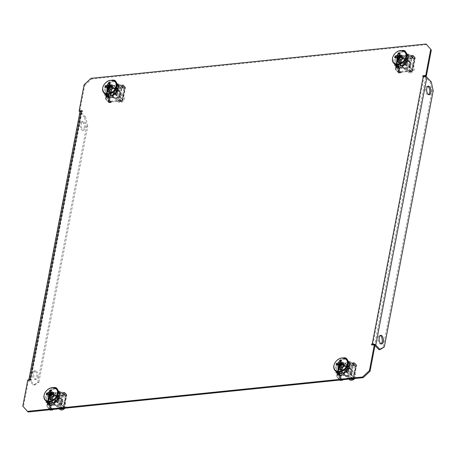 <?xml version="1.0" encoding="UTF-8"?>
<svg xmlns="http://www.w3.org/2000/svg" width="456" height="456" viewBox="0 0 456 456"><rect width="100%" height="100%" fill="white"/><g stroke="black" fill="none" stroke-linecap="round" stroke-linejoin="round"><path stroke-width="0.34" stroke-dasharray="2.28 1.71" d="M381.125 343.824A4.332 2.109 -95.9 0 1 380.56 344.052A4.332 2.109 -95.9 0 1 378.503 342.028A4.332 2.109 -95.9 0 1 378.104 337.662A4.332 2.109 -95.9 0 1 379.677 335.428A4.332 2.109 -95.9 0 1 380.275 335.536M37.825 377.101A4.332 2.109 84.1 0 0 37.42 372.729A4.332 2.109 84.1 0 0 35.368 370.711A4.332 2.109 84.1 0 0 33.79 372.945A4.332 2.109 84.1 0 0 34.194 377.311A4.332 2.109 84.1 0 0 36.252 379.335A4.332 2.109 84.1 0 0 37.825 377.101M32.633 373.065A4.332 2.109 -95.9 0 1 34.206 370.831A4.332 2.109 -95.9 0 1 36.263 372.848A4.332 2.109 -95.9 0 1 36.662 377.215A4.332 2.109 -95.9 0 1 35.089 379.449A4.332 2.109 -95.9 0 1 33.037 377.431A4.332 2.109 -95.9 0 1 32.633 373.065M427.808 86.361A4.332 2.109 84.1 0 0 427.209 86.252A4.332 2.109 84.1 0 0 425.636 88.487A4.332 2.109 84.1 0 0 426.041 92.853A4.332 2.109 84.1 0 0 428.093 94.871A4.332 2.109 84.1 0 0 428.657 94.643M81.322 123.77A4.332 2.109 -95.9 0 1 82.901 121.535A4.332 2.109 -95.9 0 1 84.953 123.553A4.332 2.109 -95.9 0 1 85.357 127.919A4.332 2.109 -95.9 0 1 83.784 130.154A4.332 2.109 -95.9 0 1 81.727 128.136A4.332 2.109 -95.9 0 1 81.322 123.77M84.195 128.039A4.332 2.109 84.1 0 0 83.796 123.673A4.332 2.109 84.1 0 0 81.738 121.649A4.332 2.109 84.1 0 0 80.165 123.889A4.332 2.109 84.1 0 0 80.569 128.256A4.332 2.109 84.1 0 0 82.621 130.273A4.332 2.109 84.1 0 0 84.195 128.039M116.155 82.479A4.668 3.471 135.8 0 1 116.12 83.756L114.342 93.075A4.668 3.471 135.8 0 1 113.971 94.215M115.693 81.271A4.668 3.471 135.8 0 1 116.029 81.561A4.668 3.471 135.8 0 1 116.742 84.4L114.963 93.714A4.668 3.471 135.8 0 1 110.13 98.205A4.668 3.471 135.8 0 1 107.559 97.379A4.668 3.471 135.8 0 1 107.274 97.031M55.33 401.616A4.668 3.471 -44.2 0 0 55.706 400.471L57.479 391.157A4.668 3.471 -44.2 0 0 57.519 389.874M48.638 404.432A4.668 3.471 -44.2 0 0 48.917 404.774A4.668 3.471 -44.2 0 0 51.488 405.601A4.668 3.471 -44.2 0 0 56.327 401.109L58.1 391.795A4.668 3.471 -44.2 0 0 57.393 388.957A4.668 3.471 -44.2 0 0 57.057 388.666M347.341 360.177A4.668 3.471 135.8 0 1 347.307 361.454L345.528 370.774A4.668 3.471 135.8 0 1 345.158 371.914M346.879 358.969A4.668 3.471 135.8 0 1 347.215 359.26A4.668 3.471 135.8 0 1 347.928 362.092L346.15 371.412A4.668 3.471 135.8 0 1 341.316 375.904A4.668 3.471 135.8 0 1 338.745 375.077A4.668 3.471 135.8 0 1 338.46 374.729M403.794 64.518A4.668 3.471 -44.2 0 0 404.17 63.373L405.943 54.059A4.668 3.471 -44.2 0 0 405.982 52.776M397.102 67.334A4.668 3.471 -44.2 0 0 397.381 67.682A4.668 3.471 -44.2 0 0 399.952 68.503A4.668 3.471 -44.2 0 0 404.791 64.011L406.564 54.697A4.668 3.471 -44.2 0 0 405.857 51.864A4.668 3.471 -44.2 0 0 405.521 51.568M28.107 411.99L22.8 406.125M80.45 111.52L82.627 111.298L82.513 111.88L81.932 111.937L30.848 379.745L31.43 379.688L31.316 380.27L28.42 380.566L23.421 406.763M84.103 84.753L84.725 85.397L79.726 111.595M84.725 85.397L91.633 78.979L91.012 78.341M426.668 44.648L91.633 78.979M375.049 345.044L372.147 345.34L372.261 344.759L372.843 344.702L423.926 76.893L423.35 76.95L423.459 76.369L424.405 76.272M337.959 373.054A4.668 3.471 135.8 0 1 338.033 372.244L339.811 362.925A4.668 3.471 135.8 0 1 345.141 358.416M403.777 51.021A4.668 3.471 -44.2 0 0 398.453 55.529L396.674 64.843A4.668 3.471 -44.2 0 0 396.6 65.658M55.313 388.113A4.668 3.471 -44.2 0 0 49.989 392.627L48.211 401.941A4.668 3.471 -44.2 0 0 48.136 402.751M106.778 95.355A4.668 3.471 135.8 0 1 106.846 94.546L108.625 85.226A4.668 3.471 135.8 0 1 113.954 80.718M53.415 387.651A4.668 3.471 -44.2 0 0 49.368 391.989L47.589 401.303A4.668 3.471 -44.2 0 0 47.532 402.414M401.878 50.553A4.668 3.471 -44.2 0 0 397.832 54.891L396.053 64.205A4.668 3.471 -44.2 0 0 395.996 65.316M337.36 372.712A4.668 3.471 135.8 0 1 337.411 371.6L339.19 362.286A4.668 3.471 135.8 0 1 343.237 357.949M106.174 95.019A4.668 3.471 135.8 0 1 106.231 93.907L108.004 84.588A4.668 3.471 135.8 0 1 112.056 80.25M28.42 380.566L27.799 379.928M372.147 345.34L371.532 344.702M423.35 76.95L422.729 76.312M423.926 76.893A1.334 0.61 10.8 0 1 425.704 77.412L430.048 81.886L432.043 90.904L383.177 347.067L378.964 349.695M374.952 345.562L374.621 345.22A1.334 0.61 -169.2 0 0 372.843 344.702M431.211 81.766L430.048 81.886M384.334 346.948L383.177 347.067M432.043 90.904L433.2 90.784M82.627 111.298L82.006 110.66M82.513 111.88L81.892 111.241M31.43 379.688L30.808 379.05M31.316 380.27L30.694 379.631M30.848 379.745A1.334 0.61 -169.2 0 0 30.159 380.133A1.334 0.61 -169.2 0 0 30.307 380.503L81.396 112.695A1.334 0.61 10.8 0 1 81.248 112.33A1.334 0.61 10.8 0 1 81.932 111.937M28.848 379.882L28.859 379.82A2.668 1.22 -169.2 0 0 28.848 379.882A2.668 1.22 -169.2 0 0 29.15 380.623L80.239 112.814A2.668 1.22 10.8 0 1 79.937 112.079M81.396 112.695L85.739 117.169L84.577 117.289L86.572 126.306L37.706 382.47L33.493 385.092L29.15 380.623M80.239 112.814L84.577 117.289M33.493 385.092L34.65 384.978L30.307 380.503M34.65 384.978L38.863 382.35L37.706 382.47M86.572 126.306L87.729 126.187L38.863 382.35M87.729 126.187L85.739 117.169M406.21 69.375A4.668 3.471 135.8 0 1 403.634 68.548A4.668 3.471 135.8 0 1 403.503 64.182A4.668 3.471 135.8 0 1 407.761 61.224A4.668 3.471 135.8 0 1 410.332 62.05A4.668 3.471 135.8 0 1 410.468 66.416A4.668 3.471 135.8 0 1 406.21 69.375M405.988 69.152A4.668 3.471 135.8 0 1 403.417 68.326A4.668 3.471 135.8 0 1 403.286 63.96A4.668 3.471 135.8 0 1 407.544 61.001A4.668 3.471 135.8 0 1 410.115 61.822A4.668 3.471 135.8 0 1 410.252 66.194A4.668 3.471 135.8 0 1 405.988 69.152M402.557 56.481L402.477 56.886L403.685 58.134A0.667 0.325 84.1 0 1 403.885 59.035L404.101 59.257A1.134 0.553 84.1 0 0 403.765 57.724L402.557 56.481L400.237 56.715L400.157 57.125L401.365 58.368A0.667 0.325 -95.9 0 1 401.565 59.274L414.652 58.174A1.134 0.553 84.1 0 0 414.316 56.647L413.102 55.398L413.028 55.803L414.236 57.051L411.916 57.291A0.667 0.325 -95.9 0 1 412.116 58.191L414.652 58.174L412.184 71.102A1.134 0.519 -169.2 0 0 412.771 70.771A1.134 0.519 -169.2 0 0 412.646 70.458L408.832 66.103L411.027 55.985L407.977 55.843L408.382 55.797L406.467 65.858L407.328 66.257L408.832 66.103L410.81 55.763L412.498 55.284L410.172 67.471L409.767 67.511L409.055 66.325L407.544 66.485L409.517 56.139L408.382 55.797L407.447 54.868A0.667 0.308 10.8 0 1 407.373 54.686A0.667 0.308 10.8 0 1 407.715 54.492L405.811 64.49A0.667 0.308 -169.2 0 0 405.464 64.684A0.667 0.308 -169.2 0 0 405.538 64.872L407.447 54.868M405.811 64.49L407.145 64.353L408.832 54.127L406.923 64.131L405.595 64.267A1.134 0.519 -169.2 0 0 405.008 64.598A1.134 0.519 -169.2 0 0 405.133 64.912L406.062 65.898L407.544 66.485L409.3 55.917L411.027 55.985L412.093 55.324L409.767 67.511L412.241 70.498L414.703 57.576A0.667 0.308 10.8 0 1 414.778 57.758A0.667 0.308 10.8 0 1 414.436 57.952L412.184 71.102L409.653 71.113A0.667 0.325 -95.9 0 1 409.408 71.461A0.667 0.325 -95.9 0 1 409.231 71.375L411.546 71.142A0.667 0.325 84.1 0 0 411.728 71.221A0.667 0.325 84.1 0 0 411.967 70.879L399.319 72.418A1.134 0.553 -95.9 0 1 398.909 73.006A1.134 0.553 -95.9 0 1 398.601 72.869L397.393 71.62L397.472 71.216L399.787 70.976L401.001 72.219A0.667 0.325 84.1 0 0 401.177 72.304A0.667 0.325 84.1 0 0 401.422 71.957L399.103 72.196L401.782 59.497A1.134 0.519 10.8 0 1 400.271 59.052L397.655 56.8L398.561 56.835L400.676 59.012L398.213 71.934L395.74 68.947L395.335 68.987L397.655 56.8L398.156 57.302L396.184 67.648L397.398 67.522M409.454 71.923L411.774 71.683A1.134 0.553 84.1 0 1 411.472 71.546L410.263 70.304L407.943 70.537L409.152 71.786A1.134 0.553 -95.9 0 0 409.454 71.923A1.134 0.553 -95.9 0 0 409.87 71.341L401.639 72.185A1.134 0.553 84.1 0 1 401.223 72.766A1.134 0.553 84.1 0 1 400.921 72.629L398.601 72.869M398.213 71.934A0.667 0.308 -169.2 0 0 399.103 72.196L401.565 59.274L412.332 58.414A1.134 0.553 -95.9 0 0 411.996 56.88L410.788 55.638L410.708 56.042L413.028 55.803M396.093 69.757L395.688 69.796L397.803 71.98A1.134 0.519 -169.2 0 0 399.319 72.418M395.688 69.796L395.323 68.041L395.968 67.425L397.085 67.311M397.655 56.8L397.94 57.08L397.655 56.8L398.065 56.761L398.156 57.302L399.661 57.148L397.689 67.494M397.769 66.747L399.69 56.692L398.755 55.757L396.845 65.761A0.667 0.308 -169.2 0 0 395.956 65.504L397.866 55.501L396.532 55.638L394.406 65.413L396.315 55.41L397.649 55.273A1.134 0.519 10.8 0 1 399.16 55.717L400.094 56.647L397.94 57.08L395.74 68.947L398.065 56.761L398.156 57.302L398.065 56.761L398.561 56.835L398.065 56.761M399.69 56.692L397.609 66.553M397.866 55.501A0.667 0.308 10.8 0 1 398.755 55.757M394.622 65.635L395.956 65.504M394.406 65.413L395.74 65.276A1.134 0.519 -169.2 0 1 397.25 65.721L397.501 65.977M399.445 56.926L400.231 56.903L398.47 66.137M401.565 59.274A0.667 0.308 10.8 0 1 400.676 59.012M414.703 57.576L412.589 55.393L412.993 55.353L415.108 57.53A1.134 0.519 10.8 0 1 415.239 57.844A1.134 0.519 10.8 0 1 414.652 58.174M412.993 55.353L412.498 55.284L412.993 55.353M411.694 55.803L412.589 55.393L412.093 55.324M405.133 64.912L407.043 54.908L407.977 55.843L406.062 65.898L406.467 65.858L405.538 64.872M409.049 54.355L407.715 54.492M408.832 54.127L407.499 54.264A1.134 0.519 10.8 0 0 406.912 54.595L405.008 64.598M407.043 54.908A1.134 0.519 10.8 0 1 406.912 54.595M411.967 70.879A0.667 0.308 -169.2 0 0 412.315 70.686A0.667 0.308 -169.2 0 0 412.241 70.498M405.749 65.55L406.159 65.504M407.658 55.546L408.063 55.501M399.775 56.35L399.37 56.396M414.436 57.952A0.667 0.325 84.1 0 0 414.236 57.051M411.916 57.291L410.708 56.042M410.788 55.638L413.102 55.398M411.774 71.683A1.134 0.553 84.1 0 0 412.184 71.102M411.546 71.142L410.337 69.893L408.017 70.133L409.231 71.375M410.263 70.304L410.337 69.893M407.943 70.537L408.017 70.133M400.237 56.715L401.445 57.963A1.134 0.553 -95.9 0 1 401.782 59.497M402.477 56.886L400.157 57.125M399.103 72.196A0.667 0.325 -95.9 0 1 398.857 72.538A0.667 0.325 -95.9 0 1 398.681 72.458L397.472 71.216M397.393 71.62L399.712 71.381L400.921 72.629M399.712 71.381L399.787 70.976M401.77 65.601A4.4 3.277 135.8 0 1 399.935 61.628A4.4 3.277 135.8 0 1 404.335 57.975A4.4 3.277 135.8 0 1 407.453 61.303A4.4 3.277 135.8 0 1 403.115 65.624M403.218 65.487A4.001 2.975 -44.2 0 0 406.803 62.917A4.001 2.975 -44.2 0 0 406.661 59.223A4.001 2.975 -44.2 0 0 404.455 58.516A4.001 2.975 -44.2 0 0 400.801 61.053A4.001 2.975 -44.2 0 0 400.921 64.792A4.001 2.975 -44.2 0 0 402.129 65.453M407.128 60.847A4.4 3.277 -44.2 0 0 402.568 65.083A4.4 3.277 -44.2 0 0 405.663 68.537A4.4 3.277 -44.2 0 0 410.223 64.302A4.4 3.277 -44.2 0 0 407.128 60.847M405.544 67.995A4.001 2.975 135.8 0 1 403.338 67.288A4.001 2.975 135.8 0 1 403.224 63.544A4.001 2.975 135.8 0 1 406.877 61.007A4.001 2.975 135.8 0 1 409.078 61.714A4.001 2.975 135.8 0 1 409.197 65.459A4.001 2.975 135.8 0 1 405.544 67.995M410.297 70.458L407.504 67.579L397.301 68.628L400.094 71.501A1.334 0.992 135.8 0 1 399.359 71.267A1.334 0.992 135.8 0 1 399.16 70.458L401.115 60.209A1.334 0.992 135.8 0 1 402.494 58.927L412.697 57.883A1.334 0.992 135.8 0 1 413.432 58.117A1.334 0.992 135.8 0 1 413.632 58.927L411.677 69.175A1.334 0.992 135.8 0 1 410.297 70.458L400.094 71.501M399.16 70.458L396.367 67.579L398.322 57.336L401.115 60.209M402.494 58.927L399.701 56.054L409.904 55.005L412.697 57.883M413.632 58.927L410.845 56.054L408.889 66.297L411.677 69.175M396.367 67.579A1.334 0.992 -44.2 0 0 396.572 68.389A1.334 0.992 -44.2 0 0 397.301 68.628M407.504 67.579A1.334 0.992 -44.2 0 0 408.889 66.297M410.845 56.054A1.334 0.992 -44.2 0 0 410.639 55.239A1.334 0.992 -44.2 0 0 409.904 55.005M399.701 56.054A1.334 0.992 -44.2 0 0 398.322 57.336M400.465 56.926A1.71 1.271 -44.2 0 0 399.707 57.251A1.71 1.271 -44.2 0 0 399.217 57.707A1.71 1.271 -44.2 0 0 398.897 59.36A1.71 1.271 -44.2 0 0 399.137 59.662A1.71 1.271 -44.2 0 0 399.234 59.73A1.71 1.271 -44.2 0 0 400.009 59.896A1.71 1.271 -44.2 0 0 400.881 59.559L400.756 60.215L398.601 60.038M406.741 53.557A8.003 5.956 -44.2 0 0 402.334 52.149A8.003 5.956 -44.2 0 0 395.027 57.217A8.003 5.956 -44.2 0 0 395.261 64.706M410.257 72.852A4.001 2.975 -44.2 0 0 413.911 70.315A4.001 2.975 -44.2 0 0 413.797 66.57A4.001 2.975 -44.2 0 0 411.591 65.863A4.001 2.975 -44.2 0 0 407.938 68.4A4.001 2.975 -44.2 0 0 408.052 72.145A4.001 2.975 -44.2 0 0 410.257 72.852M401.28 56.949L401.685 57.45L402.334 57.382L402.209 55.33M401.896 56.983L402.015 59.041L401.371 59.103A1.71 1.271 -44.2 0 1 400.881 59.559L398.743 57.741L399.034 57.547M399.975 52.839L401.474 56.43L401.354 57.08A1.71 1.271 -44.2 0 1 401.582 57.291A1.71 1.271 -44.2 0 1 401.685 57.45A1.71 1.271 -44.2 0 1 401.371 59.103L399.61 56.937M398.629 59.126L398.897 59.36L398.253 59.422L394.725 57.718M398.356 58.881L398.253 59.422M401.246 56.949L401.354 57.08A1.71 1.271 -44.2 0 0 401.023 56.943M401.474 56.43L400.87 56.493M402.015 59.041L402.334 57.382M396.954 60.209L399.108 60.38L399.234 59.73L398.629 59.217M399.108 60.38L400.756 60.215M347.569 376.77A4.668 3.471 135.8 0 1 344.998 375.943A4.668 3.471 135.8 0 1 344.861 371.577A4.668 3.471 135.8 0 1 349.125 368.619A4.668 3.471 135.8 0 1 351.696 369.445A4.668 3.471 135.8 0 1 351.832 373.812A4.668 3.471 135.8 0 1 347.569 376.77M347.352 376.548A4.668 3.471 135.8 0 1 344.782 375.721A4.668 3.471 135.8 0 1 344.645 371.355A4.668 3.471 135.8 0 1 348.908 368.397A4.668 3.471 135.8 0 1 351.479 369.217A4.668 3.471 135.8 0 1 351.616 373.589A4.668 3.471 135.8 0 1 347.352 376.548M343.915 363.877L343.835 364.281L345.049 365.53A0.667 0.325 84.1 0 1 345.249 366.43L345.466 366.652A1.134 0.553 84.1 0 0 345.124 365.119L343.915 363.877L341.595 364.116L341.521 364.521L342.73 365.769A0.667 0.325 -95.9 0 1 342.929 366.67L356.011 365.575A1.134 0.553 84.1 0 0 355.674 364.042L354.466 362.794L354.386 363.204L355.594 364.447L353.28 364.686A0.667 0.325 -95.9 0 1 353.48 365.587L356.011 365.575L353.548 378.497A1.134 0.519 -169.2 0 0 354.135 378.166A1.134 0.519 -169.2 0 0 354.004 377.853L350.197 373.498L352.385 363.381L349.342 363.238L349.746 363.198L347.825 373.253L348.692 373.658L350.197 373.498L352.169 363.158L353.856 362.68L351.53 374.866L351.126 374.906L350.413 373.726L348.908 373.88L350.881 363.535L349.746 363.198L348.812 362.263A0.667 0.308 10.8 0 1 348.732 362.081A0.667 0.308 10.8 0 1 349.079 361.887L347.17 371.891A0.667 0.308 -169.2 0 0 346.828 372.085A0.667 0.308 -169.2 0 0 346.902 372.267L348.812 362.263M347.17 371.891L348.504 371.754L350.413 361.75L348.287 371.526L346.953 371.663A1.134 0.519 -169.2 0 0 346.366 371.993A1.134 0.519 -169.2 0 0 346.497 372.307L347.421 373.293L348.908 373.88L350.664 363.312L352.385 363.381L353.451 362.719L351.126 374.906L353.599 377.893L356.068 364.971A0.667 0.308 10.8 0 1 356.142 365.153A0.667 0.308 10.8 0 1 355.794 365.347L353.548 378.497L351.012 378.514A0.667 0.325 -95.9 0 1 350.772 378.856A0.667 0.325 -95.9 0 1 350.59 378.776L352.91 378.537A0.667 0.325 84.1 0 0 353.087 378.617A0.667 0.325 84.1 0 0 353.332 378.275L340.678 379.814A1.134 0.553 -95.9 0 1 340.267 380.401M350.818 379.318A1.134 0.553 -95.9 0 0 351.228 378.736L342.997 379.58A1.134 0.553 84.1 0 1 342.963 379.728M339.834 373.532L341.595 364.298L340.113 363.153L338.209 373.162A0.667 0.308 -169.2 0 0 337.315 372.9L339.224 362.896L337.89 363.033L335.764 372.808L337.674 362.811L339.007 362.674A1.134 0.519 10.8 0 1 340.518 363.113L341.458 364.048L341.025 364.549L339.52 364.703L337.543 375.043L337.144 375.522L339.424 364.156L342.04 366.407L339.572 379.335A0.667 0.308 -169.2 0 0 340.461 379.591L342.929 366.67L353.696 365.809A1.134 0.553 -95.9 0 0 353.354 364.276L352.146 363.033L352.066 363.438L354.386 363.204M339.572 379.335L337.457 377.152L337.052 377.192L339.167 379.375A1.134 0.519 -169.2 0 0 340.678 379.814L343.146 366.892A1.134 0.519 10.8 0 1 341.63 366.447L339.019 364.202L339.919 364.23L339.424 364.156L339.52 364.703L339.424 364.156L339.52 364.703L339.019 364.202L339.298 364.475L339.019 364.202L339.424 364.156M337.052 377.192L336.693 376.388L339.019 364.202M338.443 374.707L337.326 374.821L336.688 375.436L336.693 376.388L337.098 376.342L337.457 377.152M339.133 374.142L341.048 364.087L339.298 364.475L337.326 374.821L338.757 374.917M341.048 364.087L338.973 373.948M339.224 362.896A0.667 0.308 10.8 0 1 340.113 363.153M335.981 373.036L337.315 372.9M335.764 372.808L337.098 372.672A1.134 0.519 -169.2 0 1 338.614 373.116L338.859 373.373M342.929 366.67A0.667 0.308 10.8 0 1 342.04 366.407M339.76 380.053L338.751 379.016L341.071 378.782L341.151 378.372L342.359 379.62A0.667 0.325 84.1 0 0 342.541 379.7A0.667 0.325 84.1 0 0 342.781 379.358L340.678 379.814M356.068 364.971L353.947 362.794L354.358 362.748L356.472 364.931A1.134 0.519 10.8 0 1 356.598 365.245A1.134 0.519 10.8 0 1 356.011 365.575M354.358 362.748L353.856 362.68L354.358 362.748M353.052 363.198L353.947 362.794L353.451 362.719M346.497 372.307L348.401 362.303L349.342 363.238L347.421 373.293L347.825 373.253L346.902 372.267M350.413 361.75L349.079 361.887M350.197 361.528L348.863 361.659A1.134 0.519 10.8 0 0 348.276 361.99L346.366 371.993M348.401 362.303A1.134 0.519 10.8 0 1 348.276 361.99M353.332 378.275A0.667 0.308 -169.2 0 0 353.674 378.081A0.667 0.308 -169.2 0 0 353.599 377.893M347.113 372.945L347.518 372.9M349.022 362.942L349.427 362.902M341.139 363.751L340.729 363.791M355.794 365.347A0.667 0.325 84.1 0 0 355.594 364.447M353.28 364.686L352.066 363.438M352.146 363.033L354.466 362.794M352.91 378.537L351.701 377.289L349.382 377.528L350.59 378.776M352.63 378.736L351.622 377.699L351.701 377.289M351.622 377.699L349.302 377.938L350.311 378.976M349.302 377.938L349.382 377.528M341.595 364.116L342.804 365.359A1.134 0.553 -95.9 0 1 343.146 366.892M343.835 364.281L341.521 364.521M340.461 379.591A0.667 0.325 -95.9 0 1 340.222 379.939A0.667 0.325 -95.9 0 1 340.039 379.854L338.831 378.611L341.151 378.372M338.751 379.016L338.831 378.611M341.071 378.782L342.08 379.82M343.129 372.997A4.4 3.277 135.8 0 1 341.293 369.024A4.4 3.277 135.8 0 1 345.699 365.37A4.4 3.277 135.8 0 1 348.812 368.699A4.4 3.277 135.8 0 1 344.479 373.025M344.582 372.888A4.001 2.975 -44.2 0 0 348.162 370.318A4.001 2.975 -44.2 0 0 348.019 366.618A4.001 2.975 -44.2 0 0 345.819 365.911A4.001 2.975 -44.2 0 0 342.165 368.448A4.001 2.975 -44.2 0 0 342.279 372.193A4.001 2.975 -44.2 0 0 343.493 372.848M348.492 368.243A4.4 3.277 -44.2 0 0 343.932 372.478A4.4 3.277 -44.2 0 0 347.022 375.932A4.4 3.277 -44.2 0 0 351.582 371.697A4.4 3.277 -44.2 0 0 348.492 368.243M346.902 375.391A4.001 2.975 135.8 0 1 344.702 374.684A4.001 2.975 135.8 0 1 344.582 370.939A4.001 2.975 135.8 0 1 348.236 368.402A4.001 2.975 135.8 0 1 350.442 369.109A4.001 2.975 135.8 0 1 350.556 372.854A4.001 2.975 135.8 0 1 346.902 375.391M351.656 377.853L348.868 374.98L338.665 376.023L341.458 378.896A1.334 0.992 135.8 0 1 340.723 378.662A1.334 0.992 135.8 0 1 340.518 377.853L342.473 367.604A1.334 0.992 135.8 0 1 343.858 366.322L354.055 365.279A1.334 0.992 135.8 0 1 354.791 365.512A1.334 0.992 135.8 0 1 354.996 366.322L353.041 376.57A1.334 0.992 135.8 0 1 351.656 377.853L341.458 378.896M340.518 377.853L337.731 374.98L339.68 364.732L342.473 367.604M343.858 366.322L341.065 363.449L351.268 362.4L354.055 365.279M354.996 366.322L352.203 363.449L350.248 373.692L353.041 376.57M337.731 374.98A1.334 0.992 -44.2 0 0 337.93 375.79A1.334 0.992 -44.2 0 0 338.665 376.023M348.868 374.98A1.334 0.992 -44.2 0 0 350.248 373.692M352.203 363.449A1.334 0.992 -44.2 0 0 351.998 362.64A1.334 0.992 -44.2 0 0 351.268 362.4M341.065 363.449A1.334 0.992 -44.2 0 0 339.68 364.732M341.829 364.327A1.71 1.271 -44.2 0 0 341.065 364.646A1.71 1.271 -44.2 0 0 340.575 365.102A1.71 1.271 -44.2 0 0 340.262 366.755A1.71 1.271 -44.2 0 0 340.501 367.057A1.71 1.271 -44.2 0 0 340.592 367.126A1.71 1.271 -44.2 0 0 341.367 367.291A1.71 1.271 -44.2 0 0 342.239 366.955L342.114 367.61L339.965 367.439M348.099 360.958A8.003 5.956 -44.2 0 0 343.693 359.545A8.003 5.956 -44.2 0 0 336.385 364.612A8.003 5.956 -44.2 0 0 336.619 372.102M354.7 378.526A4.001 2.975 -44.2 0 0 355.156 373.966A4.001 2.975 -44.2 0 0 352.95 373.259A4.001 2.975 -44.2 0 0 349.296 375.795A4.001 2.975 -44.2 0 0 349.416 379.54M342.644 364.344L343.049 364.846L343.693 364.783L343.567 362.725M343.254 364.378L343.379 366.436L342.73 366.499A1.71 1.271 -44.2 0 1 342.239 366.955L340.102 365.136L340.393 364.942M341.339 360.234L342.838 363.825L342.712 364.475A1.71 1.271 -44.2 0 1 342.94 364.686A1.71 1.271 -44.2 0 1 343.049 364.846A1.71 1.271 -44.2 0 1 342.73 366.499L340.968 364.333M339.994 366.521L340.262 366.755L339.612 366.818L336.083 365.113M339.714 366.276L339.612 366.818M342.604 364.344L342.712 364.475A1.71 1.271 -44.2 0 0 342.388 364.338M342.838 363.825L342.234 363.888M343.379 366.436L343.693 364.783M338.318 367.604L340.467 367.775L340.592 367.126L339.988 366.613M340.467 367.775L342.114 367.61M117.939 90.921A4.668 3.471 135.8 0 1 120.509 91.747A4.668 3.471 135.8 0 1 120.646 96.113A4.668 3.471 135.8 0 1 116.383 99.072A4.668 3.471 135.8 0 1 113.812 98.251A4.668 3.471 135.8 0 1 113.675 93.879A4.668 3.471 135.8 0 1 117.939 90.921M117.722 90.698A4.668 3.471 135.8 0 1 120.293 91.525A4.668 3.471 135.8 0 1 120.43 95.891A4.668 3.471 135.8 0 1 116.166 98.849A4.668 3.471 135.8 0 1 113.595 98.023A4.668 3.471 135.8 0 1 113.459 93.657A4.668 3.471 135.8 0 1 117.722 90.698M118.115 100.24L118.195 99.83L119.404 101.078A0.667 0.325 -95.9 0 0 119.586 101.158A0.667 0.325 -95.9 0 0 119.825 100.816L120.042 101.038A1.134 0.553 -95.9 0 1 119.632 101.625A1.134 0.553 -95.9 0 1 119.329 101.483L118.115 100.24L120.435 100.001L120.515 99.596L121.724 100.839A0.667 0.325 84.1 0 0 121.9 100.918A0.667 0.325 84.1 0 0 122.145 100.576L109.491 102.121A1.134 0.553 -95.9 0 1 109.081 102.703A1.134 0.553 -95.9 0 1 108.779 102.566L107.57 101.317L107.644 100.913L108.853 102.155L111.173 101.922A0.667 0.325 84.1 0 0 111.355 102.001A0.667 0.325 84.1 0 0 111.595 101.659L109.275 101.893L111.959 89.194A1.134 0.519 10.8 0 1 110.449 88.755L107.833 86.503L108.739 86.532L110.854 88.709L108.385 101.637L105.912 98.644L105.507 98.69L107.833 86.503L108.334 87.005L106.362 97.345L107.576 97.219M108.385 101.637A0.667 0.308 -169.2 0 0 109.275 101.893L111.743 88.971L114.063 88.732A0.667 0.325 84.1 0 0 113.863 87.831L111.543 88.071A0.667 0.325 -95.9 0 1 111.743 88.971L124.83 87.877A1.134 0.553 84.1 0 0 124.488 86.344L123.28 85.095L123.2 85.506L120.886 85.739L122.094 86.988A0.667 0.325 -95.9 0 1 122.293 87.888L124.83 87.877L122.362 100.799A1.134 0.519 -169.2 0 0 122.949 100.468A1.134 0.519 -169.2 0 0 122.818 100.155L119.01 95.806L121.199 85.682L118.155 85.54L117.22 84.611A1.134 0.519 10.8 0 1 117.089 84.297A1.134 0.519 10.8 0 1 117.676 83.967L119.227 84.052L117.893 84.189L115.984 94.192A0.667 0.308 -169.2 0 0 115.642 94.386A0.667 0.308 -169.2 0 0 115.716 94.569L117.625 84.565L118.56 85.5L118.155 85.54L116.234 95.595L115.311 94.609L117.22 84.611M111.959 89.194A1.134 0.553 -95.9 0 0 111.623 87.66L110.409 86.418L112.729 86.178L113.937 87.427A1.134 0.553 84.1 0 1 114.279 88.954L122.51 88.111A1.134 0.553 -95.9 0 0 122.168 86.583L124.488 86.344M122.949 100.468L125.411 87.546A1.134 0.519 10.8 0 0 125.286 87.233L123.171 85.05L120.982 85.46L121.872 85.5L122.265 85.021L119.939 97.208L122.413 100.2L124.881 87.273A0.667 0.308 10.8 0 1 124.955 87.455A0.667 0.308 10.8 0 1 124.608 87.655L122.362 100.799L111.811 101.882A1.134 0.553 84.1 0 1 111.401 102.463A1.134 0.553 84.1 0 1 111.099 102.326L109.885 101.084L109.964 100.673L107.644 100.913M125.411 87.546A1.134 0.519 10.8 0 1 124.83 87.877M124.881 87.273L122.761 85.095L123.171 85.05L122.67 84.981L120.35 97.168L119.939 97.208L119.227 96.028L117.722 96.182L119.694 85.842L118.56 85.5L116.639 95.555L117.505 95.959L119.01 95.806L120.982 85.46L119.478 85.614L117.722 96.182L116.234 95.595L116.639 95.555L115.716 94.569M121.872 85.5L122.761 85.095L122.265 85.021M117.625 84.565A0.667 0.308 10.8 0 1 117.551 84.383A0.667 0.308 10.8 0 1 117.893 84.189M115.984 94.192L117.317 94.056L119.227 84.052M117.089 84.297L115.18 94.295A1.134 0.519 -169.2 0 1 115.767 93.964L117.101 93.833L119.01 83.83M115.18 94.295A1.134 0.519 -169.2 0 0 115.311 94.609M122.145 100.576A0.667 0.308 -169.2 0 0 122.487 100.383A0.667 0.308 -169.2 0 0 122.413 100.2M106.271 99.454L105.866 99.499L107.981 101.677A1.134 0.519 -169.2 0 0 109.491 102.121M105.866 99.499L105.501 97.738L106.14 97.122L107.257 97.008M107.833 86.503L108.118 86.782L107.833 86.503L108.237 86.458L108.334 87.005L109.839 86.851L107.867 97.191M107.947 96.444L109.862 86.389L108.927 85.46L107.023 95.458A0.667 0.308 -169.2 0 0 106.128 95.201L108.038 85.198L106.704 85.335L104.578 95.116L106.487 85.112L107.821 84.976A1.134 0.519 10.8 0 1 109.337 85.414L110.272 86.349L108.118 86.782L105.912 98.644L108.237 86.458L108.334 87.005L108.237 86.458L108.739 86.532L108.237 86.458M109.862 86.389L107.787 96.25M108.038 85.198A0.667 0.308 10.8 0 1 108.927 85.46M104.8 95.338L106.128 95.201M104.578 95.116L105.912 94.979A1.134 0.519 -169.2 0 1 107.428 95.418L107.679 95.674M109.622 86.623L110.409 86.606L108.648 95.834M111.743 88.971A0.667 0.308 10.8 0 1 110.854 88.709M109.953 86.053L109.548 86.093M115.927 95.247L116.331 95.207M118.241 85.204L117.836 85.243M109.275 101.893A0.667 0.325 -95.9 0 1 109.035 102.241A0.667 0.325 -95.9 0 1 108.853 102.155M111.173 101.922L109.964 100.673M109.885 101.084L107.57 101.317M111.543 88.071L110.335 86.822L112.655 86.583L113.863 87.831M110.409 86.418L110.335 86.822M112.729 86.178L112.655 86.583M120.435 100.001L121.644 101.249A1.134 0.553 84.1 0 0 121.951 101.386A1.134 0.553 84.1 0 0 122.362 100.799M118.195 99.83L120.515 99.596M124.608 87.655A0.667 0.325 84.1 0 0 124.414 86.748L123.2 85.506M123.28 85.095L120.96 85.335L122.168 86.583M120.96 85.335L120.886 85.739M111.942 95.298A4.4 3.277 135.8 0 1 110.107 91.325A4.4 3.277 135.8 0 1 114.513 87.672A4.4 3.277 135.8 0 1 117.625 91.001A4.4 3.277 135.8 0 1 113.293 95.327M113.396 95.19A4.001 2.975 -44.2 0 0 116.981 92.619A4.001 2.975 -44.2 0 0 116.839 88.92A4.001 2.975 -44.2 0 0 114.633 88.213A4.001 2.975 -44.2 0 0 110.979 90.75A4.001 2.975 -44.2 0 0 111.099 94.495A4.001 2.975 -44.2 0 0 112.307 95.15M115.841 98.234A4.4 3.277 -44.2 0 0 120.395 93.999A4.4 3.277 -44.2 0 0 117.306 90.55A4.4 3.277 -44.2 0 0 112.746 94.785A4.4 3.277 -44.2 0 0 115.841 98.234M117.049 90.704A4.001 2.975 135.8 0 1 119.255 91.411A4.001 2.975 135.8 0 1 119.369 95.156A4.001 2.975 135.8 0 1 115.721 97.692A4.001 2.975 135.8 0 1 113.515 96.986A4.001 2.975 135.8 0 1 113.396 93.241A4.001 2.975 135.8 0 1 117.049 90.704M112.672 88.624L109.879 85.751L120.082 84.708L122.869 87.581A1.334 0.992 135.8 0 1 123.604 87.814A1.334 0.992 135.8 0 1 123.81 88.624L121.855 98.872A1.334 0.992 135.8 0 1 120.475 100.155L110.272 101.203A1.334 0.992 135.8 0 1 109.537 100.964A1.334 0.992 135.8 0 1 109.332 100.155L111.287 89.906A1.334 0.992 135.8 0 1 112.672 88.624L122.869 87.581M123.81 88.624L121.017 85.751L119.062 95.999L121.855 98.872M120.475 100.155L117.682 97.282L107.479 98.325L110.272 101.203M109.332 100.155L106.544 97.282L108.499 87.033L111.287 89.906M121.017 85.751A1.334 0.992 -44.2 0 0 120.817 84.941A1.334 0.992 -44.2 0 0 120.082 84.708M109.879 85.751A1.334 0.992 -44.2 0 0 108.499 87.033M106.544 97.282A1.334 0.992 -44.2 0 0 106.744 98.091A1.334 0.992 -44.2 0 0 107.479 98.325M117.682 97.282A1.334 0.992 -44.2 0 0 119.062 95.999M107.131 89.906L109.286 90.077L109.406 89.427A1.71 1.271 -44.2 0 0 110.181 89.593A1.71 1.271 -44.2 0 0 111.053 89.262A1.71 1.271 -44.2 0 0 111.543 88.806A1.71 1.271 -44.2 0 0 111.862 87.147A1.71 1.271 -44.2 0 0 111.76 86.988A1.71 1.271 -44.2 0 0 111.526 86.777A1.71 1.271 -44.2 0 0 111.201 86.64M116.913 83.26A8.003 5.956 -44.2 0 0 112.507 81.846A8.003 5.956 -44.2 0 0 105.199 86.919A8.003 5.956 -44.2 0 0 105.433 94.403M121.763 95.56A4.001 2.975 -44.2 0 0 118.115 98.097A4.001 2.975 -44.2 0 0 118.229 101.842A4.001 2.975 -44.2 0 0 120.435 102.549A4.001 2.975 -44.2 0 0 124.089 100.012A4.001 2.975 -44.2 0 0 123.969 96.267A4.001 2.975 -44.2 0 0 121.763 95.56M108.807 88.823L109.075 89.057L108.425 89.125L104.897 87.415M112.068 86.68L112.193 88.738L111.543 88.806L109.788 86.634M109.286 90.077L110.928 89.912L111.053 89.262L108.921 87.438L109.206 87.244M111.458 86.651L111.862 87.147L112.507 87.085L112.387 85.027M112.193 88.738L112.507 87.085M109.708 86.737L109.879 86.948A1.71 1.271 -44.2 0 0 109.389 87.404A1.71 1.271 -44.2 0 0 109.075 89.057A1.71 1.271 -44.2 0 0 109.315 89.359A1.71 1.271 -44.2 0 0 109.406 89.427L108.802 88.914M108.528 88.578L108.425 89.125M110.643 86.629A1.71 1.271 -44.2 0 0 109.879 86.948L109.942 86.629M110.152 82.536L111.652 86.127L111.418 86.646M108.779 89.741L110.928 89.912M111.652 86.127L111.047 86.19M59.297 398.316A4.668 3.471 135.8 0 1 61.868 399.142A4.668 3.471 135.8 0 1 62.005 403.509A4.668 3.471 135.8 0 1 57.747 406.467A4.668 3.471 135.8 0 1 55.176 405.646A4.668 3.471 135.8 0 1 55.039 401.274A4.668 3.471 135.8 0 1 59.297 398.316M59.081 398.094A4.668 3.471 135.8 0 1 61.651 398.92A4.668 3.471 135.8 0 1 61.788 403.286A4.668 3.471 135.8 0 1 57.524 406.245A4.668 3.471 135.8 0 1 54.954 405.424A4.668 3.471 135.8 0 1 54.823 401.052A4.668 3.471 135.8 0 1 59.081 398.094M60.488 408.673L59.479 407.635L61.799 407.396L61.873 406.991L63.082 408.234A0.667 0.325 84.1 0 0 63.264 408.32A0.667 0.325 84.1 0 0 63.504 407.972L50.855 409.517A1.134 0.553 -95.9 0 1 50.445 410.098M50.012 403.229L51.767 394.001L50.291 392.855L48.382 402.859A0.667 0.308 -169.2 0 0 47.492 402.597L49.402 392.593L48.068 392.73L45.942 402.511L47.851 392.508L49.185 392.371A1.134 0.519 10.8 0 1 50.696 392.815L51.631 393.745L51.203 394.246L49.693 394.4L47.72 404.74L47.321 405.224L49.601 393.859L52.212 396.104L49.75 409.032A0.667 0.308 -169.2 0 0 50.639 409.294L53.101 396.367L55.421 396.127A0.667 0.325 84.1 0 0 55.222 395.227L52.902 395.466A0.667 0.325 -95.9 0 1 53.101 396.367L66.188 395.272A1.134 0.553 84.1 0 0 65.852 393.739L64.638 392.496L64.564 392.901L62.244 393.14L63.452 394.383A0.667 0.325 -95.9 0 1 63.652 395.284L66.188 395.272L63.72 408.194A1.134 0.519 -169.2 0 0 64.307 407.863A1.134 0.519 -169.2 0 0 64.182 407.55L60.369 403.201L62.563 393.083L59.514 392.935L58.579 392.006A1.134 0.519 10.8 0 1 58.453 391.693A1.134 0.519 10.8 0 1 59.035 391.362L60.585 391.447L59.252 391.584L57.348 401.588A0.667 0.308 -169.2 0 0 57 401.782A0.667 0.308 -169.2 0 0 57.074 401.964L58.984 391.966L59.918 392.895L59.514 392.935L57.598 402.99L56.669 402.01L58.579 392.006M49.75 409.032L47.629 406.855L47.224 406.894L49.345 409.072A1.134 0.519 -169.2 0 0 50.855 409.517L53.318 396.589A1.134 0.553 -95.9 0 0 52.981 395.056L51.773 393.813L54.093 393.574L55.301 394.822A1.134 0.553 84.1 0 1 55.638 396.355L63.868 395.512A1.134 0.553 -95.9 0 0 63.532 393.978L65.852 393.739M59.479 407.635L59.559 407.225L60.768 408.473A0.667 0.325 -95.9 0 0 60.944 408.553A0.667 0.325 -95.9 0 0 61.189 408.211L53.175 409.277A1.134 0.553 84.1 0 1 53.135 409.425M63.23 392.901L64.53 392.451L62.347 392.855L63.23 392.901L63.629 392.416L61.303 404.603L63.777 407.596L66.24 394.668L64.125 392.491L64.53 392.451L66.644 394.628A1.134 0.519 10.8 0 1 66.775 394.942A1.134 0.519 10.8 0 1 66.188 395.272M62.347 392.855L59.918 392.895L58.003 402.95L58.864 403.355L60.369 403.201L62.347 392.855M63.629 392.416L64.125 392.491L63.629 392.416L64.034 392.377L61.708 404.563L61.303 404.603L60.591 403.423L59.081 403.577L60.836 393.015L59.081 403.577L57.598 402.99L58.003 402.95L57.074 401.964M58.984 391.966A0.667 0.308 10.8 0 1 58.909 391.778A0.667 0.308 10.8 0 1 59.252 391.584M57.348 401.588L58.681 401.451L60.585 391.447M58.453 391.693L56.544 401.696A1.134 0.519 -169.2 0 1 57.131 401.365L58.459 401.229L60.369 391.225M56.544 401.696A1.134 0.519 -169.2 0 0 56.669 402.01M66.24 394.668A0.667 0.308 10.8 0 1 66.314 394.856A0.667 0.308 10.8 0 1 65.972 395.05L63.504 407.972A0.667 0.308 -169.2 0 0 63.851 407.778A0.667 0.308 -169.2 0 0 63.777 407.596M63.504 407.972L61.406 408.433A1.134 0.553 -95.9 0 1 60.99 409.021M53.318 396.589A1.134 0.519 10.8 0 1 51.807 396.15L49.197 393.898L50.097 393.927L49.601 393.859L49.693 394.4L49.601 393.859L49.693 394.4L49.197 393.898L49.476 394.178L49.197 393.898L49.601 393.859M47.224 406.894L46.871 406.085L49.197 393.898M48.621 404.404L47.504 404.518L46.86 405.133L46.871 406.085L47.276 406.045L47.629 406.855M49.305 403.839L51.226 393.784L49.476 394.178L47.504 404.518L48.934 404.62M51.226 393.784L49.145 403.645M49.402 392.593A0.667 0.308 10.8 0 1 50.291 392.855M46.159 402.733L47.492 402.597M45.942 402.511L47.276 402.374A1.134 0.519 -169.2 0 1 48.786 402.813L49.037 403.075M53.101 396.367A0.667 0.308 10.8 0 1 52.212 396.104M50.639 409.294A0.667 0.325 -95.9 0 1 50.394 409.636A0.667 0.325 -95.9 0 1 50.217 409.556L52.537 409.317A0.667 0.325 84.1 0 0 52.714 409.397A0.667 0.325 84.1 0 0 52.959 409.055L50.855 409.517M51.311 393.448L50.907 393.488M57.285 402.642L57.695 402.602M59.599 392.599L59.194 392.639M52.537 409.317L51.323 408.069L49.009 408.308L50.217 409.556M52.258 409.517L51.323 408.069M51.249 408.479L48.929 408.718L49.938 409.756M48.929 408.718L49.009 408.308M52.902 395.466L51.693 394.218L54.013 393.984L55.222 395.227M51.773 393.813L51.693 394.218M54.093 393.574L54.013 393.984M61.799 407.396L62.808 408.433M59.559 407.225L61.873 406.991M65.972 395.05A0.667 0.325 84.1 0 0 65.772 394.149L64.564 392.901M64.638 392.496L62.324 392.73L63.532 393.978M62.324 392.73L62.244 393.14M53.306 402.699A4.4 3.277 135.8 0 1 51.471 398.721A4.4 3.277 135.8 0 1 55.871 395.067A4.4 3.277 135.8 0 1 58.989 398.396A4.4 3.277 135.8 0 1 54.652 402.722M54.754 402.585A4.001 2.975 -44.2 0 0 58.339 400.015A4.001 2.975 -44.2 0 0 58.197 396.315A4.001 2.975 -44.2 0 0 55.991 395.608A4.001 2.975 -44.2 0 0 52.343 398.145A4.001 2.975 -44.2 0 0 52.457 401.89A4.001 2.975 -44.2 0 0 53.666 402.545M57.199 405.629A4.4 3.277 -44.2 0 0 61.759 401.394A4.4 3.277 -44.2 0 0 58.664 397.945A4.4 3.277 -44.2 0 0 54.104 402.181A4.4 3.277 -44.2 0 0 57.199 405.629M58.414 398.099A4.001 2.975 135.8 0 1 60.614 398.806A4.001 2.975 135.8 0 1 60.733 402.551A4.001 2.975 135.8 0 1 57.08 405.088A4.001 2.975 135.8 0 1 54.874 404.381A4.001 2.975 135.8 0 1 54.76 400.636A4.001 2.975 135.8 0 1 58.414 398.099M54.03 396.025L51.237 393.146L61.44 392.103L64.233 394.976A1.334 0.992 135.8 0 1 64.969 395.209A1.334 0.992 135.8 0 1 65.168 396.025L63.213 406.267A1.334 0.992 135.8 0 1 61.834 407.55L51.631 408.599A1.334 0.992 135.8 0 1 50.895 408.359A1.334 0.992 135.8 0 1 50.696 407.55L52.651 397.307A1.334 0.992 135.8 0 1 54.03 396.025L64.233 394.976M65.168 396.025L62.381 393.146L60.426 403.395L63.213 406.267M61.834 407.55L59.041 404.677L48.843 405.72L51.631 408.599M50.696 407.55L47.903 404.677L49.858 394.429L52.651 397.307M62.381 393.146A1.334 0.992 -44.2 0 0 62.176 392.337A1.334 0.992 -44.2 0 0 61.44 392.103M51.237 393.146A1.334 0.992 -44.2 0 0 49.858 394.429M47.903 404.677A1.334 0.992 -44.2 0 0 48.108 405.487A1.334 0.992 -44.2 0 0 48.843 405.72M59.041 404.677A1.334 0.992 -44.2 0 0 60.426 403.395M48.49 397.307L50.644 397.478L50.77 396.823A1.71 1.271 -44.2 0 0 51.545 396.994A1.71 1.271 -44.2 0 0 52.417 396.657A1.71 1.271 -44.2 0 0 52.907 396.201A1.71 1.271 -44.2 0 0 53.221 394.548A1.71 1.271 -44.2 0 0 53.118 394.383A1.71 1.271 -44.2 0 0 52.89 394.172A1.71 1.271 -44.2 0 0 52.56 394.035M58.277 390.655A8.003 5.956 -44.2 0 0 53.871 389.242A8.003 5.956 -44.2 0 0 46.563 394.315A8.003 5.956 -44.2 0 0 46.797 401.799M64.877 408.223A4.001 2.975 -44.2 0 0 65.333 403.663A4.001 2.975 -44.2 0 0 63.127 402.956A4.001 2.975 -44.2 0 0 59.474 405.492A4.001 2.975 -44.2 0 0 59.593 409.237M50.171 396.218L50.434 396.452L49.789 396.52L46.261 394.81M53.432 394.081L53.557 396.133L52.907 396.201L51.146 394.03M50.644 397.478L52.292 397.307L52.417 396.657L50.28 394.833L50.57 394.639M52.816 394.047L53.221 394.548L53.871 394.48L53.745 392.428M53.557 396.133L53.871 394.48M51.072 394.132L51.243 394.343A1.71 1.271 -44.2 0 0 50.753 394.799A1.71 1.271 -44.2 0 0 50.434 396.452A1.71 1.271 -44.2 0 0 50.679 396.754A1.71 1.271 -44.2 0 0 50.77 396.823L50.166 396.31M49.892 395.973L49.789 396.52M52.001 394.024A1.71 1.271 -44.2 0 0 51.243 394.343L51.3 394.03M51.511 389.937L53.01 393.522L52.782 394.047M50.137 397.136L52.292 397.307M53.01 393.522L52.406 393.585M114.963 93.714L114.342 93.075M56.327 401.109L55.706 400.471M346.15 371.412L345.528 370.774M404.791 64.011L404.17 63.373M398.453 55.529L397.832 54.891M406.564 54.697L405.943 54.059M396.674 64.843L396.053 64.205M338.033 372.244L337.411 371.6M339.811 362.925L339.19 362.286M347.928 362.092L347.307 361.454M425.704 77.412L374.621 345.22M48.211 401.941L47.589 401.303M49.989 392.627L49.368 391.989M58.1 391.795L57.479 391.157M108.625 85.226L108.004 84.588M116.742 84.4L116.12 83.756M106.846 94.546L106.231 93.907M397.803 71.98L400.271 59.052M397.649 55.273L395.74 65.276M399.16 55.717L397.25 65.721M400.094 56.647L398.287 66.12M415.108 57.53L412.646 70.458M405.595 64.267L407.499 54.264M410.121 68.32L410.531 68.28M411.996 56.88L414.316 56.647M411.472 71.546L409.152 71.786M401.445 57.963L403.765 57.724M403.685 58.134L401.365 58.368M398.681 72.458L401.001 72.219M400.488 62.785A4.001 2.975 135.8 0 1 398.282 62.079A4.001 2.975 135.8 0 1 398.168 58.334A4.001 2.975 135.8 0 1 401.822 55.797A4.001 2.975 135.8 0 1 404.022 56.504A4.001 2.975 135.8 0 1 404.141 60.249A4.001 2.975 135.8 0 1 400.488 62.785M401.719 55.347A4.332 3.226 -44.2 0 0 397.233 59.519A4.332 3.226 -44.2 0 0 400.277 62.917A4.332 3.226 -44.2 0 0 404.768 58.744A4.332 3.226 -44.2 0 0 401.719 55.347M401.668 50.627A8.003 5.956 -44.2 0 0 400.887 50.662A8.003 5.956 -44.2 0 0 392.473 59.548M339.167 379.375L341.63 366.447M339.007 362.674L337.098 372.672M340.518 363.113L338.614 373.116M341.458 364.048L339.652 373.515M340.809 364.321L339.053 374.889M356.472 364.931L354.004 377.853M346.953 371.663L348.863 361.659M351.485 375.715L351.889 375.676M353.354 364.276L355.674 364.042M342.804 365.359L345.124 365.119M345.049 365.53L342.73 365.769M340.039 379.854L342.359 379.62M341.846 370.181A4.001 2.975 135.8 0 1 339.646 369.474A4.001 2.975 135.8 0 1 339.526 365.729A4.001 2.975 135.8 0 1 343.18 363.198A4.001 2.975 135.8 0 1 345.386 363.905A4.001 2.975 135.8 0 1 345.5 367.644A4.001 2.975 135.8 0 1 341.846 370.181M343.083 362.742A4.332 3.226 -44.2 0 0 338.591 366.915A4.332 3.226 -44.2 0 0 341.641 370.312A4.332 3.226 -44.2 0 0 346.127 366.145A4.332 3.226 -44.2 0 0 343.083 362.742M343.026 358.023A8.003 5.956 -44.2 0 0 342.251 358.057A8.003 5.956 -44.2 0 0 333.838 366.949M125.286 87.233L122.818 100.155M115.767 93.964L117.676 83.967M120.298 98.017L120.703 97.977M107.981 101.677L110.449 88.755M107.821 84.976L105.912 94.979M109.337 85.414L107.428 95.418M110.272 86.349L108.465 95.817M111.099 102.326L108.779 102.566M111.623 87.66L113.937 87.427M121.644 101.249L119.329 101.483M119.404 101.078L121.724 100.839M124.414 86.748L122.094 86.988M111.994 85.5A4.001 2.975 135.8 0 1 114.199 86.207A4.001 2.975 135.8 0 1 114.313 89.952A4.001 2.975 135.8 0 1 110.665 92.482A4.001 2.975 135.8 0 1 108.46 91.776A4.001 2.975 135.8 0 1 108.346 88.036A4.001 2.975 135.8 0 1 111.994 85.5M110.455 92.614A4.332 3.226 -44.2 0 0 114.941 88.447A4.332 3.226 -44.2 0 0 111.897 85.05A4.332 3.226 -44.2 0 0 107.405 89.216A4.332 3.226 -44.2 0 0 110.455 92.614M111.845 80.324A8.003 5.956 -44.2 0 0 111.064 80.359A8.003 5.956 -44.2 0 0 102.651 89.251M66.644 394.628L64.182 407.55M57.131 401.365L59.035 391.362M61.657 405.412L62.067 405.373M49.345 409.072L51.807 396.15M49.185 392.371L47.276 402.374M50.696 392.815L48.786 402.813M51.631 393.745L49.824 403.212M50.981 394.024L49.225 404.586M52.981 395.056L55.301 394.822M60.768 408.473L63.082 408.234M65.772 394.149L63.452 394.383M53.358 392.895A4.001 2.975 135.8 0 1 55.564 393.602A4.001 2.975 135.8 0 1 55.678 397.347A4.001 2.975 135.8 0 1 52.024 399.883A4.001 2.975 135.8 0 1 49.818 399.177A4.001 2.975 135.8 0 1 49.704 395.432A4.001 2.975 135.8 0 1 53.358 392.895M51.813 400.015A4.332 3.226 -44.2 0 0 56.305 395.842A4.332 3.226 -44.2 0 0 53.255 392.445A4.332 3.226 -44.2 0 0 48.769 396.612A4.332 3.226 -44.2 0 0 51.813 400.015M53.204 387.72A8.003 5.956 -44.2 0 0 52.429 387.754A8.003 5.956 -44.2 0 0 44.01 396.646M379.677 335.428L380.834 335.308M34.206 370.831L35.368 370.711M427.209 86.252L428.372 86.133M81.738 121.649L82.901 121.535M405.857 51.864L405.236 51.226M397.381 67.682L396.76 67.043M338.745 375.077L338.124 374.439M347.215 359.26L346.6 358.621M30.159 380.133L81.248 112.33M48.917 404.774L48.296 404.136M57.393 388.957L56.772 388.318M116.029 81.561L115.414 80.923M107.559 97.379L106.938 96.74M82.621 130.273L83.784 130.154M428.093 94.871L429.256 94.757M35.089 379.449L36.252 379.335M380.56 344.052L381.718 343.932M397.41 57.125L395.323 68.041M397.837 66.992L399.775 56.818M397.866 57.211L395.785 68.126M412.771 70.771L415.239 57.844M407.373 54.686L405.464 64.684M412.315 70.686L414.778 57.758M412.275 55.244L412.68 55.204M397.421 57.154L397.894 57.313M398.248 56.686L397.843 56.726M409.408 71.461L411.728 71.221M398.909 73.006L401.223 72.766M398.857 72.538L401.177 72.304M400.921 64.792L403.338 67.288M399.359 71.267L396.572 68.389M413.432 58.117L410.639 55.239M406.661 59.223L409.078 61.714M413.797 66.57L404.022 56.504C405.287 59.269 404.073 61.349 400.397 62.746L398.282 62.079L408.052 72.145M399.137 59.662L396.857 57.752M401.582 57.291L399.741 54.948M338.768 364.521L336.688 375.436M339.196 374.387L341.134 364.213M339.23 364.606L337.144 375.522M354.135 378.166L356.598 365.245M348.732 362.081L346.828 372.085M353.674 378.081L356.142 365.153M353.639 362.645L354.044 362.6M338.785 364.549L339.258 364.709M339.612 364.082L339.207 364.122M350.772 378.856L353.087 378.617M340.222 379.939L342.541 379.7M342.279 372.193L344.702 374.684M340.723 378.662L337.93 375.79M354.791 365.512L351.998 362.64M348.019 366.618L350.442 369.109M355.156 373.966L345.386 363.905C346.645 366.67 345.437 368.744 341.761 370.141L339.646 369.474L349 379.107M340.501 367.057L338.215 365.148M342.94 364.686L341.105 362.343M117.551 84.383L115.642 94.386M122.487 100.383L124.955 87.455M107.582 86.822L105.501 97.738M108.009 96.689L109.953 86.515M108.043 86.914L105.957 97.829M107.599 86.857L108.072 87.01M108.425 86.383L108.021 86.423M122.453 84.947L122.858 84.901M109.081 102.703L111.401 102.463M109.035 102.241L111.355 102.001M119.632 101.625L121.951 101.386M119.586 101.158L121.9 100.918M116.839 88.92L119.255 91.411M123.604 87.814L120.817 84.941M109.537 100.964L106.744 98.091M111.099 94.495L113.515 96.986M123.969 96.267L114.199 86.207C115.459 88.971 114.251 91.052 110.574 92.443L108.46 91.776L118.229 101.842M111.76 86.988L109.919 84.651M109.315 89.359L107.029 87.455M64.307 407.863L66.775 394.942M58.909 391.778L57 401.782M63.851 407.778L66.314 394.856M48.946 394.218L46.86 405.133M49.373 404.084L51.311 393.91M49.402 394.309L47.321 405.224M48.957 394.252L49.43 394.406M49.784 393.779L49.379 393.819M63.811 392.342L64.216 392.302M50.394 409.636L52.714 409.397M60.944 408.553L63.264 408.32M58.197 396.315L60.614 398.806M64.969 395.209L62.176 392.337M50.895 408.359L48.108 405.487M52.457 401.89L54.874 404.381M65.333 403.663L55.564 393.602C56.823 396.367 55.615 398.447 51.933 399.838L49.818 399.177L59.172 408.81M53.118 394.383L51.277 392.046M50.679 396.754L48.393 394.85"/><path stroke-width="0.68" d="M379.261 337.543A4.332 2.109 -95.9 0 1 380.834 335.308A4.332 2.109 -95.9 0 1 382.892 337.332A4.332 2.109 -95.9 0 1 383.296 341.698A4.332 2.109 -95.9 0 1 381.718 343.932A4.332 2.109 -95.9 0 1 379.666 341.909A4.332 2.109 -95.9 0 1 379.261 337.543M380.275 335.536A4.332 2.109 -95.9 0 1 382.134 341.818A4.332 2.109 -95.9 0 1 381.125 343.824M430.829 92.522A4.332 2.109 84.1 0 0 430.424 88.15A4.332 2.109 84.1 0 0 428.372 86.133A4.332 2.109 84.1 0 0 426.793 88.367A4.332 2.109 84.1 0 0 427.198 92.733A4.332 2.109 84.1 0 0 429.256 94.757A4.332 2.109 84.1 0 0 430.829 92.522M428.657 94.643A4.332 2.109 84.1 0 0 429.666 92.636A4.332 2.109 84.1 0 0 427.808 86.361M113.971 94.215A4.668 3.471 135.8 0 1 109.508 97.567A4.668 3.471 135.8 0 1 106.938 96.74A4.668 3.471 135.8 0 1 106.174 95.019M47.532 402.414A4.668 3.471 -44.2 0 0 48.296 404.136A4.668 3.471 -44.2 0 0 50.867 404.962A4.668 3.471 -44.2 0 0 55.33 401.616M345.158 371.914A4.668 3.471 135.8 0 1 340.695 375.26A4.668 3.471 135.8 0 1 338.124 374.439A4.668 3.471 135.8 0 1 337.36 372.712M395.996 65.316A4.668 3.471 -44.2 0 0 396.76 67.043A4.668 3.471 -44.2 0 0 399.331 67.864A4.668 3.471 -44.2 0 0 403.794 64.518M27.485 411.352L28.107 411.99L363.141 377.659L362.526 377.021L369.428 370.603L374.427 344.405L371.532 344.702L371.64 344.12L372.221 344.063L423.305 76.255L422.729 76.312L422.837 75.73L425.739 75.434L430.732 49.237L426.046 44.01L91.012 78.341L84.103 84.753L79.105 110.956L82.006 110.66L81.892 111.241L81.316 111.298L30.227 379.107L30.808 379.05L30.694 379.631L27.799 379.928L22.8 406.125L27.485 411.352L362.526 377.021M79.105 110.956L79.726 111.595L80.45 111.52M426.046 44.01L430.732 49.237M424.405 76.272L426.36 76.072L431.353 49.875M369.428 370.603L370.05 371.247L375.049 345.044L374.427 344.405M370.05 371.247L363.141 377.659M345.141 358.416A4.668 3.471 135.8 0 1 346.879 358.969M338.46 374.729A4.668 3.471 135.8 0 1 337.959 373.054M405.521 51.568A4.668 3.471 -44.2 0 0 403.777 51.021M396.6 65.658A4.668 3.471 -44.2 0 0 397.102 67.334M48.136 402.751A4.668 3.471 -44.2 0 0 48.638 404.432M57.057 388.666A4.668 3.471 -44.2 0 0 55.313 388.113M113.954 80.718A4.668 3.471 135.8 0 1 115.693 81.271M107.274 97.031A4.668 3.471 135.8 0 1 106.778 95.355M57.519 389.874A4.668 3.471 -44.2 0 0 56.772 388.318A4.668 3.471 -44.2 0 0 53.415 387.651M405.982 52.776A4.668 3.471 -44.2 0 0 405.236 51.226A4.668 3.471 -44.2 0 0 401.878 50.553M343.237 357.949A4.668 3.471 135.8 0 1 346.6 358.621A4.668 3.471 135.8 0 1 347.341 360.177M112.056 80.25A4.668 3.471 135.8 0 1 115.414 80.923A4.668 3.471 135.8 0 1 116.155 82.479M426.36 76.072L425.739 75.434M372.147 344.639L371.64 344.12M423.345 76.249L422.837 75.73M423.305 76.255A2.668 1.22 10.8 0 1 426.867 77.292L431.211 81.766L433.2 90.784L384.334 346.948L380.122 349.575L375.778 345.101A2.668 1.22 -169.2 0 0 372.221 344.063M380.122 349.575L378.964 349.695L374.952 345.562M30.227 379.107A2.668 1.22 -169.2 0 0 28.865 379.82L79.937 112.079A2.668 1.22 10.8 0 1 81.316 111.298M397.085 67.311L398.179 66.707L397.501 65.977M397.609 66.553L397.472 67.266L397.769 66.747L397.461 66.399L397.866 66.354M396.845 65.767L397.461 66.399M397.398 67.522L398.179 66.707L398.293 67.078L398.47 66.137M403.115 65.624A4.4 3.277 135.8 0 1 402.87 65.658A4.4 3.277 135.8 0 1 401.77 65.601M402.129 65.453A4.001 2.975 -44.2 0 0 403.127 65.499A4.001 2.975 -44.2 0 0 403.218 65.487M401.023 56.943A1.71 1.271 -44.2 0 0 400.579 56.914A1.71 1.271 -44.2 0 0 400.465 56.926M405.977 56.681A7.695 5.728 -44.2 0 0 400.567 50.644A7.695 5.728 -44.2 0 0 392.593 58.049A7.695 5.728 -44.2 0 0 398.002 64.085A7.695 5.728 -44.2 0 0 405.977 56.681M392.473 59.548A8.003 5.956 -44.2 0 0 393.819 63.219L395.261 64.706A8.003 5.956 -44.2 0 0 399.667 66.12A8.003 5.956 -44.2 0 0 406.974 61.047A8.003 5.956 -44.2 0 0 406.741 53.557L405.298 52.075A8.003 5.956 -44.2 0 0 401.668 50.627M398.629 59.217L397.096 57.912A2.018 1.505 -44.2 0 1 396.857 57.752A2.018 1.505 -44.2 0 1 396.509 57.251A13.304 6.093 10.8 0 0 394.725 57.718A13.19 10.117 -117.2 0 1 394.856 56.88A13.19 10.117 -117.2 0 1 395.038 56.065L398.743 57.752A2.018 1.505 -44.2 0 0 399.61 56.937A13.304 6.093 10.8 0 1 401.896 56.983A13.19 1.357 97.7 0 1 402.049 56.139A13.19 1.357 97.7 0 1 402.209 55.33A13.304 6.093 -169.2 0 0 399.923 55.284A2.018 1.505 -44.2 0 0 399.741 54.948A2.018 1.505 -44.2 0 0 399.336 54.623A13.304 6.464 -95.9 0 1 399.975 52.839A13.19 9.787 32.1 0 0 398.327 53.01A13.304 6.464 84.1 0 0 397.689 54.794A2.018 1.505 -44.2 0 0 396.823 55.598A13.304 6.093 -169.2 0 0 395.038 56.065M397.096 57.912A13.304 6.464 84.1 0 0 396.954 60.209A13.19 1.026 176.6 0 1 398.601 60.038A13.304 6.464 -95.9 0 1 398.743 57.741M399.923 55.284L401.28 56.949M399.217 57.707L396.823 55.598M396.509 57.251L398.897 59.36M398.567 57.769L398.356 58.881M399.764 56.932L399.832 56.595L400.87 56.493M401.354 57.08L399.336 54.623M397.689 54.794L399.707 57.251M398.327 53.01L399.832 56.595M338.443 374.707L339.538 374.102L338.859 373.373M338.973 373.948L338.837 374.667L339.133 374.142L338.825 373.795L339.23 373.755M338.209 373.162L338.825 373.795M338.757 374.917L339.538 374.102L339.652 374.473L339.834 373.532M352.63 378.736L352.83 378.947A1.134 0.553 84.1 0 0 353.138 379.084L350.818 379.318A1.134 0.553 -95.9 0 1 350.516 379.181L350.311 378.976M353.138 379.084A1.134 0.553 84.1 0 0 353.514 378.645M342.08 379.82L342.279 380.025A1.134 0.553 84.1 0 0 342.587 380.161L340.267 380.401A1.134 0.553 -95.9 0 1 339.965 380.264L339.76 380.053M342.587 380.161A1.134 0.553 84.1 0 0 342.963 379.728M344.479 373.025A4.4 3.277 135.8 0 1 344.234 373.054A4.4 3.277 135.8 0 1 343.129 372.997M343.493 372.848A4.001 2.975 -44.2 0 0 344.485 372.9A4.001 2.975 -44.2 0 0 344.582 372.888M342.388 364.338A1.71 1.271 -44.2 0 0 341.937 364.31A1.71 1.271 -44.2 0 0 341.829 364.327M347.335 364.076A7.695 5.728 -44.2 0 0 341.926 358.04A7.695 5.728 -44.2 0 0 333.952 365.45A7.695 5.728 -44.2 0 0 339.361 371.48A7.695 5.728 -44.2 0 0 347.335 364.076M333.838 366.949A8.003 5.956 -44.2 0 0 335.177 370.614L336.619 372.102A8.003 5.956 -44.2 0 0 341.025 373.515A8.003 5.956 -44.2 0 0 348.333 368.442A8.003 5.956 -44.2 0 0 348.099 360.958L346.657 359.47A8.003 5.956 -44.2 0 0 343.026 358.023M349 379.107L349.416 379.54A4.001 2.975 -44.2 0 0 351.622 380.247A4.001 2.975 -44.2 0 0 354.7 378.526M339.988 366.613L338.46 365.307A2.018 1.505 -44.2 0 1 338.215 365.148A2.018 1.505 -44.2 0 1 337.867 364.652A13.304 6.093 10.8 0 0 336.083 365.113A13.19 10.117 -117.2 0 1 336.214 364.276A13.19 10.117 -117.2 0 1 336.403 363.46L340.102 365.148A2.018 1.505 -44.2 0 0 340.968 364.333A13.304 6.093 10.8 0 1 343.254 364.378A13.19 1.357 97.7 0 1 343.414 363.535A13.19 1.357 97.7 0 1 343.567 362.725A13.304 6.093 -169.2 0 0 341.287 362.68A2.018 1.505 -44.2 0 0 341.105 362.343A2.018 1.505 -44.2 0 0 340.7 362.024A13.304 6.464 -95.9 0 1 341.339 360.234A13.19 9.787 32.1 0 0 339.692 360.405A13.304 6.464 84.1 0 0 339.053 362.189A2.018 1.505 -44.2 0 0 338.187 362.999A13.304 6.093 -169.2 0 0 336.403 363.46M338.46 365.307A13.304 6.464 84.1 0 0 338.318 367.604A13.19 1.026 176.6 0 1 339.965 367.439A13.304 6.464 -95.9 0 1 340.102 365.136M341.287 362.68L342.644 364.344M340.575 365.102L338.187 362.999M337.867 364.652L340.262 366.755M339.925 365.165L339.714 366.276M341.128 364.327L341.191 363.991L342.234 363.888M342.712 364.475L340.7 362.024M339.053 362.189L341.065 364.646M339.692 360.405L341.191 363.991M107.257 97.008L107.947 96.444L107.867 97.191L108.351 96.404L107.023 95.464M107.679 95.674L108.471 96.775L108.648 95.834M107.576 97.219L107.867 97.191M108.043 96.056L107.639 96.096M113.293 95.327A4.4 3.277 135.8 0 1 113.048 95.355A4.4 3.277 135.8 0 1 111.942 95.298M112.307 95.15A4.001 2.975 -44.2 0 0 113.299 95.201A4.001 2.975 -44.2 0 0 113.396 95.19M111.201 86.64A1.71 1.271 -44.2 0 0 110.751 86.611A1.71 1.271 -44.2 0 0 110.643 86.629M102.765 87.751A7.695 5.728 -44.2 0 0 108.175 93.782A7.695 5.728 -44.2 0 0 116.149 86.378A7.695 5.728 -44.2 0 0 110.74 80.341A7.695 5.728 -44.2 0 0 102.765 87.751M102.651 89.251A8.003 5.956 -44.2 0 0 103.991 92.921L105.433 94.403A8.003 5.956 -44.2 0 0 109.839 95.817A8.003 5.956 -44.2 0 0 117.146 90.744A8.003 5.956 -44.2 0 0 116.913 83.26L115.471 81.772A8.003 5.956 -44.2 0 0 111.845 80.324M111.526 86.777L109.514 84.326A2.018 1.505 -44.2 0 1 109.919 84.651A2.018 1.505 -44.2 0 1 110.101 84.981A13.304 6.093 -169.2 0 1 112.387 85.027A13.19 1.357 97.7 0 0 112.227 85.842A13.19 1.357 97.7 0 0 112.068 86.68A13.304 6.093 10.8 0 0 109.788 86.634A2.018 1.505 -44.2 0 1 108.921 87.438A13.304 6.464 -95.9 0 0 108.779 89.741A13.19 1.026 176.6 0 0 107.131 89.906A13.304 6.464 84.1 0 1 107.274 87.609A2.018 1.505 -44.2 0 1 107.029 87.455A2.018 1.505 -44.2 0 1 106.687 86.954L109.075 89.057M109.514 84.326A13.304 6.464 -95.9 0 1 110.152 82.536A13.19 9.787 32.1 0 0 108.505 82.707A13.304 6.464 84.1 0 0 107.867 84.491A2.018 1.505 -44.2 0 0 107 85.3A13.304 6.093 -169.2 0 0 105.216 85.762A13.19 10.117 -117.2 0 0 105.028 86.577A13.19 10.117 -117.2 0 0 104.897 87.415A13.304 6.093 10.8 0 1 106.687 86.954M105.216 85.762L108.916 87.449M109.389 87.404L107 85.3M110.101 84.981L111.458 86.651M108.739 87.472L108.528 88.578M107.867 84.491L109.879 86.948M109.942 86.629L108.505 82.707M108.802 88.914L107.274 87.609M111.047 86.19L110.004 86.298M48.621 404.404L49.305 403.839L49.225 404.586L49.715 403.799L48.382 402.859M49.037 403.075L49.829 404.17L50.012 403.229M48.934 404.62L49.225 404.586M49.402 403.452L48.997 403.492M52.258 409.517L52.457 409.722A1.134 0.553 84.1 0 0 52.759 409.864L50.445 410.098A1.134 0.553 -95.9 0 1 50.137 409.961L49.938 409.756M52.759 409.864A1.134 0.553 84.1 0 0 53.135 409.425M62.808 408.433L63.008 408.644A1.134 0.553 84.1 0 0 63.31 408.781L60.99 409.021A1.134 0.553 -95.9 0 1 60.688 408.884L60.488 408.673M63.31 408.781A1.134 0.553 84.1 0 0 63.686 408.348M54.652 402.722A4.4 3.277 135.8 0 1 54.406 402.756A4.4 3.277 135.8 0 1 53.306 402.699M53.666 402.545A4.001 2.975 -44.2 0 0 54.663 402.597A4.001 2.975 -44.2 0 0 54.754 402.585M52.56 394.035A1.71 1.271 -44.2 0 0 52.115 394.007A1.71 1.271 -44.2 0 0 52.001 394.024M44.129 395.147A7.695 5.728 -44.2 0 0 49.539 401.183A7.695 5.728 -44.2 0 0 57.513 393.773A7.695 5.728 -44.2 0 0 52.104 387.742A7.695 5.728 -44.2 0 0 44.129 395.147M44.01 396.646A8.003 5.956 -44.2 0 0 45.355 400.317L46.797 401.799A8.003 5.956 -44.2 0 0 51.203 403.212A8.003 5.956 -44.2 0 0 58.511 398.145A8.003 5.956 -44.2 0 0 58.277 390.655L56.835 389.167A8.003 5.956 -44.2 0 0 53.204 387.72M59.172 408.81L59.593 409.237A4.001 2.975 -44.2 0 0 61.794 409.944A4.001 2.975 -44.2 0 0 64.877 408.223M52.89 394.172L50.872 391.721A2.018 1.505 -44.2 0 1 51.277 392.046A2.018 1.505 -44.2 0 1 51.46 392.377A13.304 6.093 -169.2 0 1 53.745 392.428A13.19 1.357 97.7 0 0 53.586 393.237A13.19 1.357 97.7 0 0 53.432 394.081A13.304 6.093 10.8 0 0 51.146 394.03A2.018 1.505 -44.2 0 1 50.28 394.833A13.304 6.464 -95.9 0 0 50.137 397.136A13.19 1.026 176.6 0 0 48.49 397.307A13.304 6.464 84.1 0 1 48.632 395.004A2.018 1.505 -44.2 0 1 48.393 394.85A2.018 1.505 -44.2 0 1 48.045 394.349L50.434 396.452M50.872 391.721A13.304 6.464 -95.9 0 1 51.511 389.937A13.19 9.787 32.1 0 0 49.864 390.102A13.304 6.464 84.1 0 0 49.225 391.892A2.018 1.505 -44.2 0 0 48.359 392.696A13.304 6.093 -169.2 0 0 46.575 393.157A13.19 10.117 -117.2 0 0 46.392 393.973A13.19 10.117 -117.2 0 0 46.261 394.81A13.304 6.093 10.8 0 1 48.045 394.349M46.575 393.157L50.28 394.85M50.753 394.799L48.359 392.696M51.46 392.377L52.816 394.047M50.103 394.867L49.892 395.973M49.225 391.892L51.243 394.343M51.3 394.03L49.864 390.102M50.166 396.31L48.632 395.004M52.406 393.585L51.368 393.693M426.867 77.292L375.778 345.101M398.287 66.12L398.179 66.707M398.225 64.632A8.003 5.956 -44.2 0 0 405.532 59.565A8.003 5.956 -44.2 0 0 405.298 52.075L400.699 50.576C394.714 50.89 389.823 59.554 393.819 63.219A8.003 5.956 -44.2 0 0 398.225 64.632M339.652 373.515L339.538 374.102M352.83 378.947L350.516 379.181M342.279 380.025L339.965 380.264M339.583 372.028A8.003 5.956 -44.2 0 0 346.891 366.96A8.003 5.956 -44.2 0 0 346.657 359.47L342.057 357.971C336.072 358.285 331.187 366.949 335.177 370.614A8.003 5.956 -44.2 0 0 339.583 372.028M107.787 96.25L107.65 96.968M108.465 95.817L108.351 96.404M103.991 92.921A8.003 5.956 -44.2 0 0 108.397 94.335A8.003 5.956 -44.2 0 0 115.704 89.262A8.003 5.956 -44.2 0 0 115.471 81.772L110.871 80.273C104.891 80.587 100.001 89.251 103.991 92.921M49.145 403.645L49.009 404.364M49.824 403.212L49.715 403.799M52.457 409.722L50.137 409.961M63.008 408.644L60.688 408.884M45.355 400.317A8.003 5.956 -44.2 0 0 49.761 401.73A8.003 5.956 -44.2 0 0 57.068 396.657A8.003 5.956 -44.2 0 0 56.835 389.167L52.235 387.668C46.25 387.982 41.359 396.652 45.355 400.317"/></g></svg>
